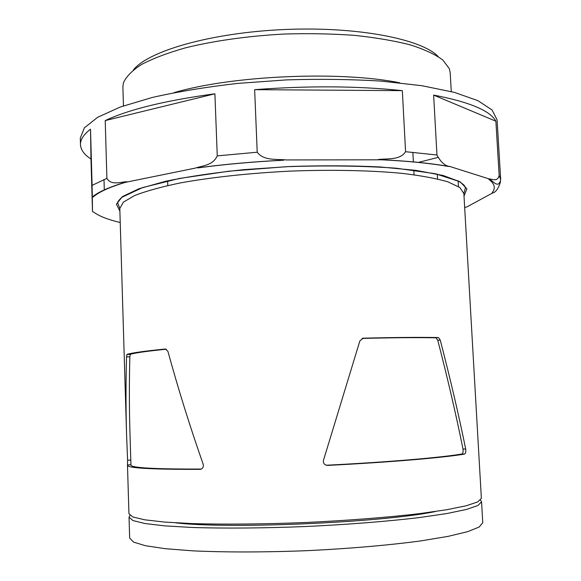 <?xml version="1.0" encoding="UTF-8"?>
<svg xmlns="http://www.w3.org/2000/svg" width="581" height="581" viewBox="0 0 581 581"><rect width="100%" height="100%" fill="white"/><g stroke="black" fill="none" stroke-linecap="round" stroke-linejoin="round"><path stroke-width="0.87" d="M127.602 460.254L127.486 465.279C127.689 468.119 151.866 469.477 200.024 469.346L201.091 469.15C202.994 468.271 203.691 466.608 203.161 464.175C190.103 426.999 178.345 389.372 167.894 351.302L165.425 349.014C145.119 351.018 132.323 352.798 127.036 354.359L126.527 356.879C125.823 384.164 125.837 410.215 126.585 435.038L127.602 460.254L130.79 460.021M326.362 465.228C388.014 462.135 440.609 457.625 461.822 454.03C462.926 453.514 463.318 451.829 462.984 448.975C456.143 415.001 447.74 378.783 437.776 340.313L436.128 337.931L437.987 337.532C418.93 337.205 394.027 337.416 363.27 338.178L359.879 340.88L323.472 460.326C323.021 462.498 323.791 464.066 325.796 465.032L327.844 465.388C389.873 462.258 442.729 457.734 464.495 454.102C465.628 453.587 466.027 451.902 465.686 449.026C458.729 414.885 450.246 378.558 440.238 340.059L438.575 337.67M437.987 337.532L436.128 337.931M435.532 337.801C416.831 337.467 392.342 337.677 362.057 338.425M201.302 469.063C154.604 469.172 131.153 467.843 130.943 465.076L129.948 432.184C129.222 408.232 129.193 383.111 129.846 356.828L130.34 354.308L127.036 354.359M283.775 160.16L282.606 160.269C252.851 161.787 224.927 164.3 198.825 167.786L197.576 167.894C224.375 164.278 253.113 161.7 283.775 160.16L282.606 160.269M195.361 168.098L125.365 182.361C109.678 187.111 99.082 191.89 93.592 196.698L92.335 197.264L92.502 211.651L93.679 212.116C99.017 216.096 107.775 219.545 119.947 222.465L120.231 222.581M93.592 196.698L92.328 197.003C98.153 191.999 109.402 187.009 126.099 182.02M198.825 167.786L197.576 167.894M464.662 207.497L466.95 206.887L492.412 193.081L492.274 192.565C495.782 188.084 494.656 183.698 488.882 179.391L488.73 178.803L450.159 166.573L447.486 166.311L450.152 166.544C445.249 166.166 440.848 162.317 436.963 154.996L405.567 151.706L402.335 90.643C357.511 85.937 308.279 85.618 254.645 89.67L257.216 152.222L217.258 155.882L214.905 93.795C165.44 100.506 128.88 109.439 105.219 120.587L106.897 178.367C111.102 185.586 120.158 182.078 126.789 181.693L125.365 182.361M447.486 166.311C429.519 163.21 407.47 161.039 381.325 159.797L286.193 159.949M405.567 151.706C400.258 160.254 387.512 158.446 378.42 159.477L381.325 159.797M106.897 178.367L92.081 185.397L90.52 129.178C83.628 134.501 80.28 139.665 80.468 144.662L80.294 138.038L84.383 127.827L97.637 117.304L120.354 106.991L152.164 97.492C177.561 91.74 206.044 87.048 237.614 83.41L286.549 79.895C319.804 78.871 351.505 79.285 381.644 81.151L421.944 85.712L454.465 92.408L477.996 100.702L492.114 110.027L497.082 119.846L500.691 179.623L499.152 175.418L495.883 121.204L433.637 95.088L436.963 154.996M488.73 178.803L489.057 178.861C492.55 179.093 497.467 182.151 499.152 175.418M418.284 162.433L437.66 157.495M103.999 179.522L104.304 190.125M80.468 144.662C80.744 149.854 84.245 154.64 90.977 159.027L92.502 211.651M495.883 121.204C490.313 110.731 469.564 102.024 433.637 95.088M500.452 181.519L500.473 181.882C498.411 188.643 495.724 192.369 492.405 193.059L492.274 192.565M458.118 180.749L458.445 186.559M437.275 174.075L437.544 178.948M488.882 179.391L488.73 178.774M451.277 91.573L450.202 72.698L449.367 68.754L442.875 60.075C435.394 54.498 424.551 49.436 410.346 44.897C394.31 40.786 375.675 37.605 354.446 35.361C332.107 33.756 308.801 33.313 284.545 34.025C248.189 35.942 213.525 40.844 185.034 47.954C167.328 53.031 152.767 58.572 141.365 64.578C131.945 70.708 125.946 76.845 123.375 82.989L122.881 86.983L123.455 105.88M438.212 56.589C421.879 39.08 357.409 26.29 284.349 29.529C211.281 32.674 148.17 51.026 133.427 69.894M166.398 349.21C147.363 351.113 135.344 352.812 130.34 354.308M402.335 90.643L254.645 89.67M217.258 155.882C212.849 165.52 202.522 165.629 195.361 168.069M214.905 93.795L105.219 120.587M286.193 159.92C276.832 158.94 263.694 160.966 257.216 152.222M90.52 129.178L90.977 159.027M92.081 185.397L92.328 197.003M126.585 435.038L119.809 208.535L123.332 202.173L134.56 195.572C145.875 191.142 161.046 186.944 180.066 182.979C211.026 177.336 249.721 173.123 290.529 171.097C331.352 169.558 370.271 170.378 401.602 173.305C420.898 175.6 436.375 178.461 448.038 181.889L459.796 187.481L463.863 193.509L481.366 498.345L477.756 501.904L466.245 505.76L446.68 509.74L419.482 513.64C387.65 517.395 347.83 520.525 305.867 522.493C263.897 524.193 223.954 524.549 191.919 523.575L164.488 522.065L144.647 519.799L132.838 516.959L128.938 513.727L127.486 465.279M480.509 500.088L481.562 501.81L482.76 522.675L479.194 527.018L467.698 531.659L448.133 536.365L420.913 540.889C389.045 545.196 349.152 548.653 307.102 550.657C265.03 552.328 224.992 552.364 192.87 550.846L165.36 548.711L145.453 545.726L133.601 542.109L129.665 538.093L129.04 517.206L129.941 515.398M481.562 501.81L477.96 505.485L466.449 509.457L446.883 513.539L419.685 517.526C387.847 521.36 348.019 524.541 306.042 526.509C264.057 528.202 224.106 528.514 192.057 527.468L164.612 525.863L144.763 523.496L132.947 520.547L129.04 517.206M435.51 511.498C383.169 522.566 228.87 529.306 175.767 522.835M399.699 82.807C340.575 70.722 231.921 75.465 174.075 92.655M130.928 464.72L127.588 464.967M129.846 356.828L126.527 356.879M363.27 338.178L362.624 338.258M464.008 196.102L466.892 188.847L460.137 181.817L443.121 175.484L415.967 170.364L379.814 166.936C351.868 165.614 322.041 165.469 290.326 166.5L243.867 169.645C214.135 172.768 188.012 176.646 165.498 181.301L138.903 188.767L122.497 196.56L116.382 204.149L119.889 211.128M464.495 454.102L461.822 454.03M327.844 465.388L326.936 465.345M200.474 469.31L200.024 469.346M440.238 340.059L437.776 340.313M465.686 449.026L462.984 448.975M126.927 354.446L130.231 354.395M448.801 166.435C430.339 163.188 407.499 160.944 380.294 159.688M414.064 174.772L413.81 170.08M413.374 161.961L412.859 152.309M167.786 185.528L167.626 180.829M500.691 179.623C498.563 189.21 493.08 181.032 489.057 178.861M463.863 193.509L465.396 187.888C464.851 186 464.865 185.295 459.012 181.403L435.307 173.712L396.06 168.185C362.943 165.861 326.406 165.367 286.448 166.703L228.994 171.184L179.26 178.483L142.585 187.576L121.807 197.329C118.502 200.539 117.166 202.449 117.79 203.06L119.809 208.535"/></g></svg>
